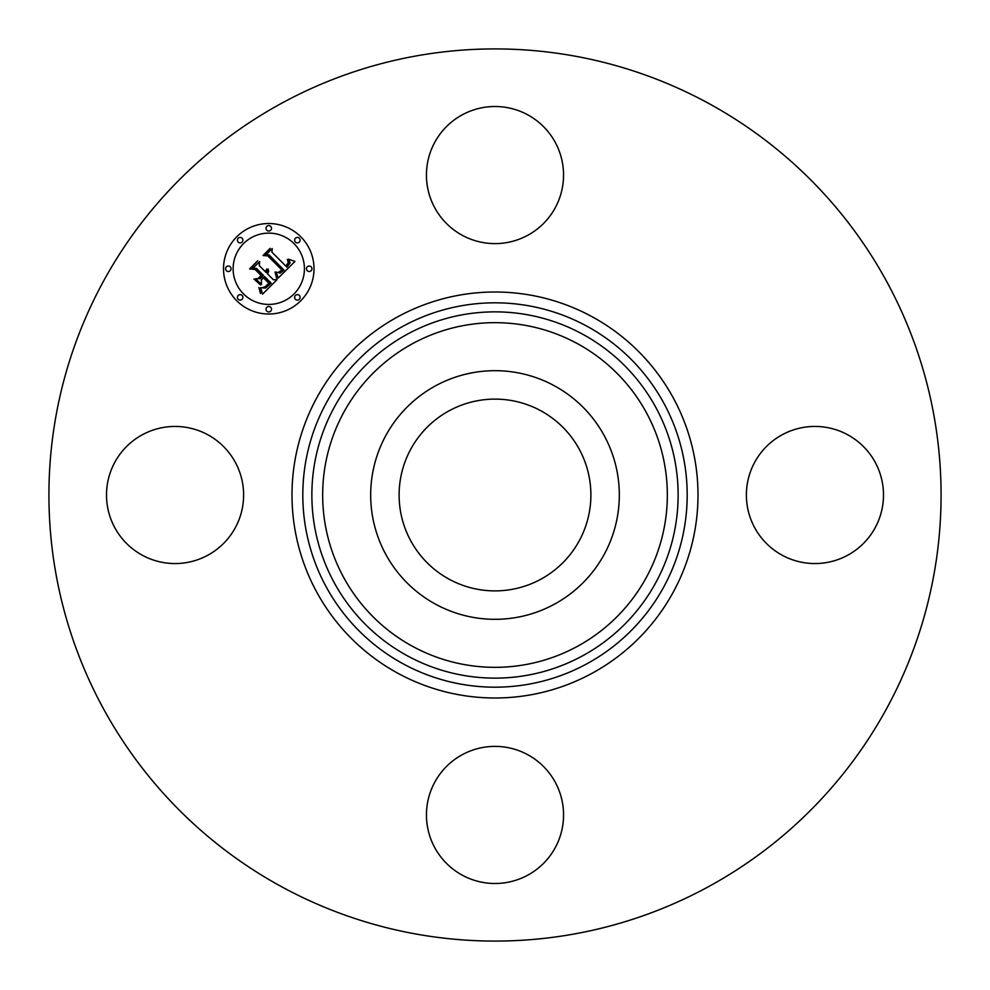 <?xml version="1.0" encoding="UTF-8"?>
<svg xmlns="http://www.w3.org/2000/svg" width="990" height="990" viewBox="0 0 990 990"><rect width="100%" height="100%" fill="white"/><g stroke="black" fill="none" stroke-linecap="round" stroke-linejoin="round"><path stroke-width="1.49" d="M449.027 579.15A95.894 95.894 0 0 1 410.85 449.027A95.894 95.894 0 0 1 540.973 410.85A95.894 95.894 0 0 1 579.15 540.973A95.894 95.894 0 0 1 449.027 579.15M281.135 886.471A446.082 446.082 0 0 1 103.529 281.135A446.082 446.082 0 0 1 708.865 103.529A446.082 446.082 0 0 1 886.471 708.865A446.082 446.082 0 0 1 281.135 886.471M142.189 555.167A68.558 68.558 0 0 1 114.902 462.132A68.558 68.558 0 0 1 207.925 434.833A68.558 68.558 0 0 1 235.224 527.868A68.558 68.558 0 0 1 142.189 555.167M434.833 142.189A68.558 68.558 0 0 1 527.868 114.902A68.558 68.558 0 0 1 555.167 207.925A68.558 68.558 0 0 1 462.132 235.224A68.558 68.558 0 0 1 434.833 142.189M847.811 434.833A68.558 68.558 0 0 1 875.098 527.868A68.558 68.558 0 0 1 782.075 555.167A68.558 68.558 0 0 1 754.776 462.132A68.558 68.558 0 0 1 847.811 434.833M555.167 847.811A68.558 68.558 0 0 1 462.132 875.098A68.558 68.558 0 0 1 434.833 782.075A68.558 68.558 0 0 1 527.868 754.776A68.558 68.558 0 0 1 555.167 847.811M385.902 435.402A124.319 124.319 0 0 1 554.598 385.902A124.319 124.319 0 0 1 604.098 554.598A124.319 124.319 0 0 1 435.402 604.098A124.319 124.319 0 0 1 385.902 435.402M236.771 300.762A45.243 45.243 0 0 1 236.771 236.771A45.243 45.243 0 0 1 300.762 236.771A45.243 45.243 0 0 1 300.762 300.762A45.243 45.243 0 0 1 236.771 300.762M243.565 293.981A35.652 35.652 0 0 1 243.565 243.565A35.652 35.652 0 0 1 293.981 243.565A35.652 35.652 0 0 1 293.981 293.981A35.652 35.652 0 0 1 243.565 293.981M278.24 278.042L276.123 272.089L280.182 273.104L284.006 270.159L269.02 254.838L265.84 254.962L272.238 248.564L271.916 252.165L285.825 266.075L288.288 262.721L287.409 259.405L288.82 262.796L286.345 266.285L286.877 267.127L290.157 262.82L288.585 259.157L294.946 261.459L278.24 278.042M276.507 277.893L275.01 272.002L276.866 276.779L277.113 278.202L276.507 277.893M278.475 272.349L281.903 269.985L267.857 255.915L263.006 255.507L270.146 248.354L264.157 255.111L268.166 255.383L282.732 269.948L280.022 272.349L278.475 272.349M262.536 294.154L260.63 287.669L265.53 288.09L271.198 283.165L264.652 276.618L263.81 277.472L269.577 283.239L265.728 286.939L262.338 287.632L265.147 286.766L268.847 283.214L263.451 277.819L261.348 279.935L261.471 284.526L255.606 278.673L260.283 278.648L263.488 275.443L256.435 268.401L252.834 268.364L259.689 261.509L259.231 265.605L265.246 271.606L266.879 268.946L265.617 271.99L266.285 272.646L268.24 269.07L268.637 271.483L267.449 273.822L273.351 279.724L277.051 279.638L262.536 294.154M260.543 293.51L258.86 287.57L260.618 290.553L260.543 293.51M253.923 279.019L260.531 284.91L253.923 279.019M261.1 275.468L255.123 269.49L249.616 268.896L257.709 260.803L250.767 268.488L255.309 268.971L261.83 275.505L258.242 278.339L261.1 275.468M295.428 299.314A2.747 2.747 0 0 1 295.428 295.428A2.747 2.747 0 0 1 299.314 295.428A2.747 2.747 0 0 1 299.314 299.314A2.747 2.747 0 0 1 295.428 299.314M238.231 299.314A2.747 2.747 0 0 1 238.231 295.428A2.747 2.747 0 0 1 242.105 295.428A2.747 2.747 0 0 1 242.105 299.314A2.747 2.747 0 0 1 238.231 299.314M266.83 311.157A2.747 2.747 0 0 1 266.83 307.284A2.747 2.747 0 0 1 270.703 307.284A2.747 2.747 0 0 1 270.703 311.157A2.747 2.747 0 0 1 266.83 311.157M238.231 242.105A2.747 2.747 0 0 1 238.231 238.231A2.747 2.747 0 0 1 242.105 238.231A2.747 2.747 0 0 1 242.105 242.105A2.747 2.747 0 0 1 238.231 242.105M226.376 270.703A2.747 2.747 0 0 1 226.376 266.83A2.747 2.747 0 0 1 230.262 266.83A2.747 2.747 0 0 1 230.262 270.703A2.747 2.747 0 0 1 226.376 270.703M299.314 238.231A2.747 2.747 0 0 1 299.314 242.105A2.747 2.747 0 0 1 295.428 242.105A2.747 2.747 0 0 1 295.428 238.231A2.747 2.747 0 0 1 299.314 238.231M311.157 266.83A2.747 2.747 0 0 1 311.157 270.703A2.747 2.747 0 0 1 307.284 270.703A2.747 2.747 0 0 1 307.284 266.83A2.747 2.747 0 0 1 311.157 266.83M270.703 226.376A2.747 2.747 0 0 1 270.703 230.262A2.747 2.747 0 0 1 266.83 230.262A2.747 2.747 0 0 1 266.83 226.376A2.747 2.747 0 0 1 270.703 226.376M587.144 326.341A192.196 192.196 0 0 1 663.659 587.144A192.196 192.196 0 0 1 402.856 663.659A192.196 192.196 0 0 1 326.341 402.856A192.196 192.196 0 0 1 587.144 326.341M592.317 316.85A202.999 202.999 0 0 1 673.151 592.317A202.999 202.999 0 0 1 397.683 673.151A202.999 202.999 0 0 1 316.85 397.683A202.999 202.999 0 0 1 592.317 316.85M582.801 334.286A183.138 183.138 0 0 1 655.714 582.801A183.138 183.138 0 0 1 407.199 655.714A183.138 183.138 0 0 1 334.286 407.199A183.138 183.138 0 0 1 582.801 334.286M577.628 343.765A172.334 172.334 0 0 1 646.235 577.628A172.334 172.334 0 0 1 412.372 646.235A172.334 172.334 0 0 1 343.765 412.372A172.334 172.334 0 0 1 577.628 343.765"/></g></svg>
